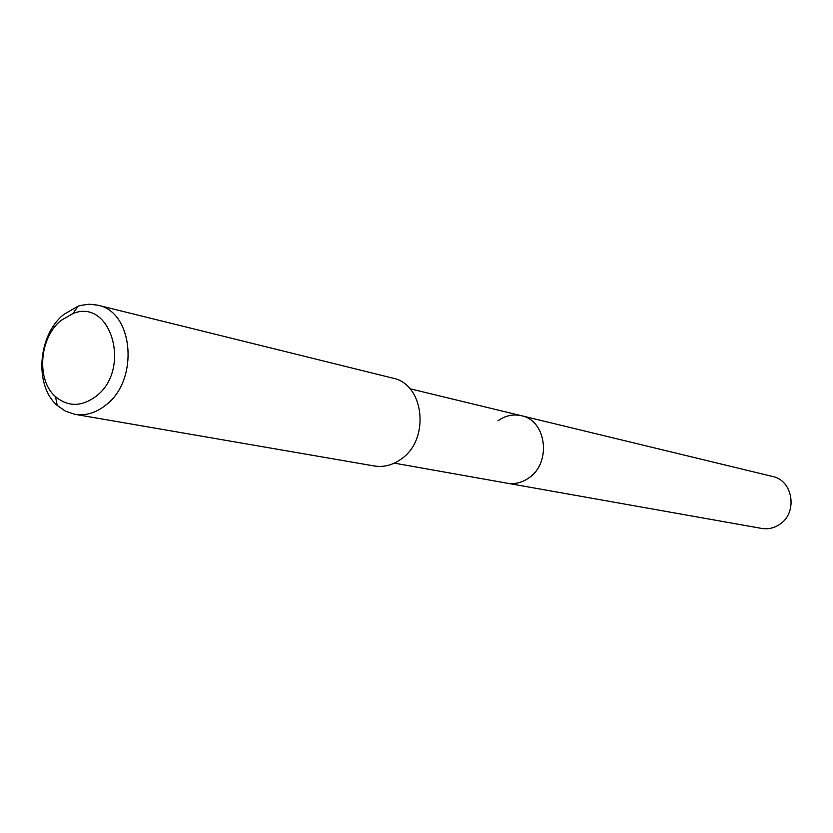 <?xml version="1.0" encoding="UTF-8"?>
<svg xmlns="http://www.w3.org/2000/svg" width="833" height="833" viewBox="0 0 833 833"><rect width="100%" height="100%" fill="white"/><g stroke="black" fill="none" stroke-linecap="round" stroke-linejoin="round"><path stroke-width="1.25" d="M394.332 463.148L761.706 528.434C767.943 529.455 773.815 528.184 779.313 524.613C798.024 513.295 793.339 480.391 772.597 476.486L521.375 415.709C546.583 420.332 551.79 463.002 528.747 477.986C521.979 482.703 514.804 484.442 507.224 483.213C514.804 484.442 521.979 482.703 528.747 477.986C551.79 463.002 546.583 420.332 521.375 415.709C513.107 413.886 505.298 415.594 497.957 420.821M74.835 414.303L374.329 465.98C383.774 467.469 392.739 465.147 401.246 459.014C430.359 439.387 424.299 383.951 392.749 378.12L97.711 305.17C133.603 311.552 139.434 380.264 105.687 405.171C95.837 412.939 85.56 415.979 74.835 414.303L65.505 411.21L57.217 405.432C34.049 385.585 37.829 335.001 63.829 314.416L78.01 306.211L80.832 305.357L89.339 304.201L97.711 305.17M95.982 396.331C81.572 406.921 68.087 407.025 55.509 396.654C36.1 380.098 39.266 337.625 61.048 320.413L72.929 313.562C111.174 297.693 131.874 369.665 95.982 396.331M409.93 388.751L521.375 415.709M55.509 396.654L57.217 405.432M72.929 313.562L78.01 306.211"/></g></svg>
